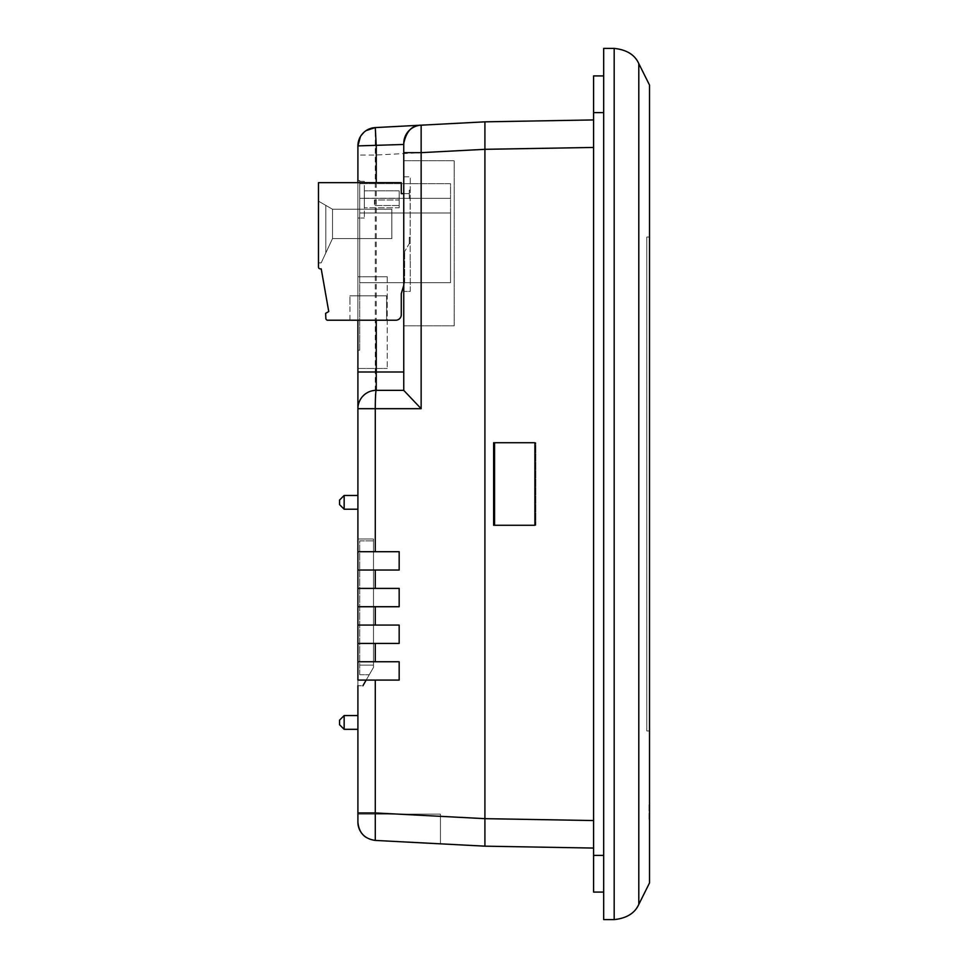 <?xml version="1.0" encoding="UTF-8"?>
<svg xmlns="http://www.w3.org/2000/svg" width="968" height="968" viewBox="0 0 968 968"><rect width="100%" height="100%" fill="white"/><g stroke="black" fill="none" stroke-linecap="round" stroke-linejoin="round"><path stroke-width="0.73" stroke-dasharray="4.84 3.63" d="M649.068 804.965L649.068 820.561L649.068 804.965M649.528 804.965L649.528 820.561L649.528 804.965M638.795 63.61L638.795 904.39L649.528 882.913L649.528 85.087L638.795 63.61C634.839 54.789 626.635 49.719 614.184 48.4L603.681 48.4L603.681 919.6L614.184 919.6L614.184 48.4M649.528 237.039L649.528 730.961L649.528 237.039L646.781 237.039L646.781 730.961L649.528 730.961L646.781 730.961L646.781 237.039L649.528 237.039M484.92 846.165L484.92 121.835L593.59 119.935M593.59 820.549L593.59 147.451L593.59 820.549L484.92 818.662L375.281 812.938L375.281 680.093L357.906 680.093L357.906 661.749L357.906 812.938L375.281 812.938L375.281 840.418A18.344 18.344 0 0 1 366.134 837.405M493.632 525.273L534.893 525.273L534.893 442.727L493.632 442.727L493.632 525.273L535.836 525.273L534.893 525.273L535.836 525.273L535.836 442.727L493.632 442.727L494.575 442.727L494.575 525.273L493.632 525.273M440.44 843.83L375.281 840.418A18.344 18.344 0 0 1 357.906 822.098A18.344 18.344 0 0 0 375.281 840.418L440.44 843.83L375.281 840.418A18.344 18.344 0 0 1 357.906 822.098A18.344 18.344 0 0 0 375.281 840.418A18.344 18.344 0 0 1 357.906 822.098A18.344 18.344 0 0 0 375.281 840.418L440.44 843.83L375.281 840.418A18.344 18.344 0 0 1 357.906 822.098A18.344 18.344 0 0 0 375.281 840.418A18.344 18.344 0 0 1 357.906 822.098A18.344 18.344 0 0 0 375.281 840.418L440.44 843.83L375.281 840.418A18.344 18.344 0 0 1 357.906 822.098A18.344 18.344 0 0 0 375.281 840.418A18.344 18.344 0 0 1 357.906 822.098A18.344 18.344 0 0 0 375.281 840.418L440.44 843.83L375.281 840.418A18.344 18.344 0 0 1 357.906 822.098A18.344 18.344 0 0 0 375.281 840.418A18.344 18.344 0 0 1 357.906 822.098A18.344 18.344 0 0 0 375.281 840.418L440.44 843.83L375.281 840.418A18.344 18.344 0 0 1 357.906 822.098A18.344 18.344 0 0 0 375.281 840.418A18.344 18.344 0 0 1 357.906 822.098A18.344 18.344 0 0 0 375.281 840.418L440.44 843.83L375.281 840.418A18.344 18.344 0 0 1 357.906 822.098A18.344 18.344 0 0 0 375.281 840.418A18.344 18.344 0 0 1 357.906 822.098A18.344 18.344 0 0 0 375.281 840.418L440.44 843.83L375.281 840.418A18.344 18.344 0 0 1 357.906 822.098A18.344 18.344 0 0 0 375.281 840.418A18.344 18.344 0 0 1 357.906 822.098A18.344 18.344 0 0 0 375.281 840.418L440.44 843.83L375.281 840.418A18.344 18.344 0 0 1 357.906 822.098A18.344 18.344 0 0 0 375.281 840.418A18.344 18.344 0 0 1 357.906 822.098A18.344 18.344 0 0 0 375.281 840.418L440.44 843.83L375.281 840.418A18.344 18.344 0 0 1 357.906 822.098A18.344 18.344 0 0 0 375.281 840.418L440.44 843.83L375.281 840.418A18.344 18.344 0 0 1 357.906 822.098A18.344 18.344 0 0 0 375.281 840.418A18.344 18.344 0 0 1 357.906 822.098L357.906 814.136L357.906 822.098L357.906 814.136L357.906 822.098L357.906 814.136L357.906 822.098L357.906 814.136L357.906 822.098L357.906 814.136L357.906 822.098L357.906 814.136L357.906 822.098L357.906 814.136L357.906 822.098L357.906 814.136L357.906 822.098L357.906 814.136L357.906 822.098L357.906 814.136L357.906 822.098L357.906 814.136L357.906 822.098L357.906 814.136L357.906 822.098L357.906 814.136L357.906 822.098L357.906 814.136L357.906 822.098L357.906 814.136L357.906 822.098L357.906 814.136L357.906 822.098L357.906 814.136L357.906 822.098L357.906 814.136L357.906 822.098L357.906 814.136L357.906 822.098L357.906 814.136L440.44 814.136L440.44 843.83L440.44 814.136L357.906 814.136L440.44 814.136L440.44 843.83L440.44 814.136L357.906 814.136L440.44 814.136L440.44 843.83L440.44 814.136L357.906 814.136L440.44 814.136L440.44 843.83L440.44 814.136L357.906 814.136L440.44 814.136L440.44 843.83L440.44 814.136L357.906 814.136L440.44 814.136L440.44 843.83L440.44 814.136L357.906 814.136L440.44 814.136L440.44 843.83L440.44 814.136L357.906 814.136L440.44 814.136L440.44 843.83L440.44 814.136L357.906 814.136L440.44 814.136L440.44 843.83L440.44 814.136L357.906 814.136L440.44 814.136L440.44 843.83L440.44 814.136L357.906 814.136L440.44 814.136L440.44 843.83L440.44 814.136L357.906 814.136L440.44 814.136L440.44 843.83L440.44 814.136L357.906 814.136L440.44 814.136L440.44 843.83L440.44 814.136L357.906 814.136L440.44 814.136L440.44 843.83L440.44 814.136L357.906 814.136L440.44 814.136L440.44 843.83L440.44 814.136L357.906 814.136L440.44 814.136L440.44 843.83L440.44 814.136L357.906 814.136L440.44 814.136L440.44 843.83L440.44 814.136L357.906 814.136L440.44 814.136L440.44 843.83L440.44 814.136L357.906 814.136L440.44 814.136L440.44 843.83L440.44 814.136L357.906 814.136L440.44 814.136L440.44 843.83L440.44 814.136L357.906 814.136L357.906 822.098L357.906 812.938M357.906 182.662L357.906 320.214M357.906 372.002L357.906 145.902M375.281 680.093L399.167 680.093L357.906 680.093L399.167 680.093L399.167 661.749L357.906 661.749L399.167 661.749L399.167 680.093L399.167 661.749L357.906 661.749L357.906 643.418L399.167 643.418L399.167 625.074L357.906 625.074L357.906 643.418L357.906 588.387L357.906 606.73L399.167 606.73L399.167 588.387L375.281 588.387L375.281 570.043L399.167 570.043L399.167 551.712L357.906 551.712L357.906 570.043L399.167 570.043L399.167 551.712L357.906 551.712L357.906 408.69M375.281 661.749L375.281 643.418L399.167 643.418L399.167 625.074L375.281 625.074L375.281 606.73L399.167 606.73L399.167 588.387L357.906 588.387L357.906 539.019L373.491 539.019L373.491 667.412L366.17 680.093M357.906 218.054L357.906 181.367L357.906 218.054L364.319 218.054L357.906 218.054M357.906 685.755L357.906 539.019L373.491 539.019L373.491 667.412L362.903 685.755L357.906 685.755L362.903 685.755M357.906 351.033L357.906 180.544L357.906 351.033M357.906 368.457L357.906 276.751L357.906 368.457L387.248 368.457L357.906 368.457M357.906 722.43L357.906 729.315L357.906 722.43M357.906 502.344L357.906 495.459L357.906 502.344M375.281 643.418L399.167 643.418L399.167 625.074L375.281 625.074M375.281 606.73L399.167 606.73L399.167 588.387L375.281 588.387M375.281 570.043L399.167 570.043L399.167 551.712L357.906 551.712M375.281 551.712L375.281 155.061L357.906 155.061M360.423 136.621L366.134 130.595M593.59 147.451L484.92 149.338L375.281 155.061L375.281 127.582M357.906 822.098A18.344 18.344 0 0 0 375.281 840.418M364.319 181.367L357.906 181.367L364.319 181.367L364.319 218.054L364.319 181.367M359.745 180.544L357.906 180.544L359.745 180.544L359.745 350.198L358.366 350.198L359.745 350.198L359.745 180.544M387.248 276.751L357.906 276.751L387.248 276.751L387.248 368.457L387.248 276.751M344.148 715.558L344.148 729.315M344.148 495.459L344.148 509.216M403.753 143.494L403.753 160.736L454.198 160.736L454.198 325.805L403.753 325.805L403.753 390.37M364.319 198.246L364.319 207.781L364.319 190.817L364.319 198.246L399.167 198.246L399.167 207.781L364.319 207.781L399.167 207.781L399.167 190.817L399.167 198.246L364.319 198.246M373.491 667.412L373.491 540.858L373.491 667.412L369.268 674.732L373.491 667.412M359.745 213.008L359.745 282.704L359.745 183.666L359.745 213.008L450.531 213.008L359.745 213.008L450.531 213.008L450.531 282.704L359.745 282.704L450.531 282.704L450.531 213.008L359.745 213.008M339.562 720.144L339.562 724.73M339.562 500.045L339.562 504.63M403.753 160.736L403.753 325.805L454.198 325.805L454.198 160.736L403.753 160.736M403.753 176.793L403.753 291.416L403.753 176.793L410.275 176.793L403.753 176.793M399.167 190.817L364.319 190.817L399.167 190.817M359.745 674.732L369.268 674.732L359.745 674.732L359.745 665.101L373.491 665.101L359.745 665.101L359.745 540.858L373.491 540.858L359.745 540.858L359.745 665.101L373.491 665.101L359.745 665.101L359.745 674.732M450.531 213.008L450.531 198.343L359.745 198.343L450.531 198.343L450.531 183.666L359.745 183.666L450.531 183.666L450.531 198.343L359.745 198.343L450.531 198.343L450.531 213.008M410.275 291.416L410.275 260.235L410.275 291.416L403.753 291.416L410.275 291.416M410.178 260.235L410.275 176.793L410.178 260.235M399.167 199.989L399.167 205.494L399.167 199.989L374.41 199.989L374.41 205.494L374.41 199.989L399.167 199.989M403.753 193.661L409.258 193.661L409.258 198.525L410.178 198.525L410.178 190.127L410.178 198.525L410.178 190.127L410.178 198.525L410.178 190.127L410.178 198.525L409.258 198.525L410.178 198.525L409.258 198.525L409.258 193.661L409.258 198.525L410.178 198.525L409.258 198.525L409.258 190.127L410.178 190.127L409.258 190.127L409.258 198.525L410.178 198.525L410.178 243.597L410.178 237.354L410.178 243.597L410.178 237.354L410.178 243.597L410.178 237.354L409.258 237.354L409.258 243.597L404.672 251.535L409.258 243.597L409.258 237.354L410.178 237.354L409.258 237.354L409.258 243.597L410.178 243.597L410.178 237.354L409.258 237.354L409.258 243.597L410.178 243.597L410.178 198.525L409.258 198.525L409.258 190.127L410.178 190.127M399.167 205.494L374.41 205.494L399.167 205.494M409.258 190.127L409.258 193.661L401.284 193.661L401.284 182.662L318.472 182.662L318.472 267.023A1.839 1.839 0 0 0 320.311 268.862L321.219 268.862L328.745 311.539L325.623 313.342L325.853 318.46A1.839 1.839 0 0 0 327.68 320.214L395.779 320.214A5.505 5.505 0 0 0 401.284 314.709L401.284 293.619L404.672 282.269L404.672 251.535L404.672 282.269L403.753 285.342M410.178 243.597L409.258 243.597L409.258 237.354L410.178 237.354L409.258 237.354L409.258 243.597L410.178 243.597M318.472 262.897L318.472 201.15L318.472 262.897L318.472 201.15L318.472 262.897L321.17 262.897L318.472 262.897L321.17 262.897L332.508 238.6L332.508 209.245L318.472 201.15L318.472 262.897L321.17 262.897L325.805 252.951L325.805 205.385L332.508 209.245L332.508 238.6L321.17 262.897L325.805 252.951L325.805 205.385L332.508 209.245L332.508 238.6L321.17 262.897L318.472 262.897L321.17 262.897L325.805 252.951L325.805 205.385L332.508 209.245L391.834 209.245L391.834 238.6L332.508 238.6L325.805 252.951L325.805 205.385L332.508 209.245L391.834 209.245L391.834 238.6L332.508 238.6L332.508 209.245L391.834 209.245L391.834 238.6L332.508 238.6L325.805 252.951L332.508 238.6L332.508 209.245L391.834 209.245L391.834 238.6L332.508 238.6L391.834 238.6L391.834 209.245L391.834 238.6L332.508 238.6L332.508 209.245L391.834 209.245L332.508 209.245L318.472 201.15L318.472 262.897M349.932 320.214L386.607 320.214L349.932 320.214L386.607 320.214L349.932 320.214L386.607 320.214L349.932 320.214L349.932 295.845L349.932 305.017L349.932 295.845L386.607 295.845L386.607 320.214L386.607 295.845L349.932 295.845L386.607 295.845L368.264 295.845L386.607 295.845L386.607 320.214M318.472 201.15L325.805 205.385L318.472 201.15M386.607 295.845L349.932 295.845M603.681 112.59L603.681 855.409L603.681 112.59L593.59 112.59L593.59 892.085L603.681 892.085L603.681 855.409L603.681 892.085M593.59 112.59L593.59 75.915L603.681 75.915M638.795 904.39C634.839 913.211 626.635 918.281 614.184 919.6M534.893 525.273L535.836 525.273L535.836 442.727L534.893 442.727M376.249 182.662L376.249 320.214M593.59 855.409L603.681 855.409"/><path stroke-width="1.45" d="M638.795 63.61L638.795 904.39L649.528 882.913L649.528 85.087L638.795 63.61C634.839 54.789 626.635 49.719 614.184 48.4L603.681 48.4L603.681 919.6L614.184 919.6L614.184 48.4M493.632 525.273L534.893 525.273L534.893 442.727L493.632 442.727L493.632 525.273M534.893 442.727L494.575 442.727L494.575 525.273L534.893 525.273M357.906 685.755L357.906 822.098C358.862 832.795 364.658 838.905 375.281 840.418L484.92 846.165L484.92 121.835L375.281 127.582L484.92 121.835L593.59 119.935L593.59 147.451L593.59 119.935M357.906 551.712L399.167 551.712L399.167 570.043L357.906 570.043L357.906 588.387L399.167 588.387L399.167 606.73L357.906 606.73L357.906 625.074L399.167 625.074L399.167 643.418L357.906 643.418L357.906 661.749L399.167 661.749L399.167 680.093L357.906 680.093L357.906 320.214M366.134 130.595L375.281 127.582A18.344 18.344 0 0 0 357.906 145.902L357.906 182.662M375.281 551.712L375.281 408.69A18.344 0.956 -90 0 1 376.249 390.346A18.344 18.344 0 0 0 357.906 408.69A18.344 18.344 0 0 1 376.249 390.346L403.753 390.346L376.249 390.346A18.344 18.344 0 0 0 357.906 408.69L357.906 372.002L376.249 372.002L376.249 320.214M376.249 182.662L376.249 145.902L375.281 127.582A18.344 18.344 0 0 0 357.906 145.902L360.423 136.621M358.112 812.938L375.281 812.938L375.281 840.418L440.44 843.83L375.281 840.418M366.134 837.405A18.344 18.344 0 0 1 357.906 822.098M366.17 680.093L362.903 685.755M357.906 729.315L344.148 729.315L344.148 715.558L357.906 715.558M357.906 509.216L344.148 509.216L344.148 495.459L357.906 495.459M440.44 843.83L484.92 846.165L593.59 848.065L484.92 846.165M344.148 729.315L339.562 724.73L339.562 720.144L344.148 715.558M344.148 509.216L339.562 504.63L339.562 500.045L344.148 495.459M593.59 820.549L593.59 848.065L593.59 820.549L484.92 818.662L375.281 812.938L375.281 680.093M357.906 408.69L421.14 408.69L403.753 390.37L403.753 152.654L421.14 152.654L421.14 125.174A18.344 18.344 0 0 0 403.753 143.494C406.306 131.249 412.102 125.15 421.14 125.174M403.753 152.654L403.753 143.494M403.753 285.342L401.284 293.619L401.284 314.709A5.505 5.505 0 0 1 395.779 320.214L327.68 320.214A1.839 1.839 0 0 1 325.853 318.46L325.623 313.342L328.745 311.539L321.219 268.862L320.311 268.862A1.839 1.839 0 0 1 318.472 267.023L318.472 182.662L401.284 182.662L401.284 193.661L403.753 193.661M603.681 75.915L593.59 75.915L593.59 855.409L603.681 855.409M603.681 892.085L593.59 892.085L593.59 855.409M638.795 904.39C634.839 913.211 626.635 918.281 614.184 919.6M403.753 144.462L357.906 145.902M376.249 390.346L376.249 372.002L403.753 372.002M375.281 588.387L375.281 570.043M375.281 625.074L375.281 606.73M375.281 661.749L375.281 643.418M421.14 408.69L421.14 152.654L484.92 149.314L593.59 147.451M603.681 112.59L593.59 112.59"/></g></svg>
